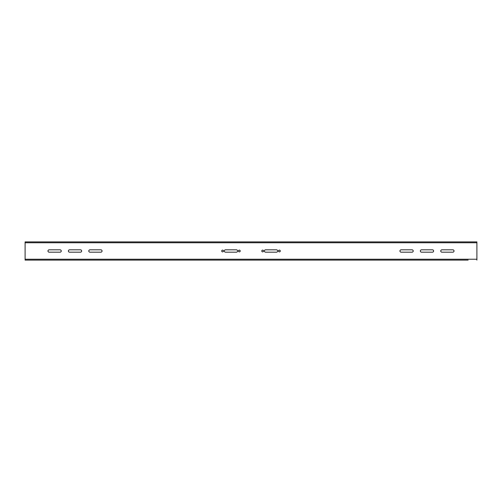 <?xml version="1.0" encoding="UTF-8"?>
<svg xmlns="http://www.w3.org/2000/svg" width="502" height="502" viewBox="0 0 502 502"><rect width="100%" height="100%" fill="white"/><g stroke="black" fill="none" stroke-linecap="round" stroke-linejoin="round"><path stroke-width="0.75" d="M468.153 260.111L25.1 260.111L468.153 260.111M221.708 251A0.872 0.872 0 0 0 222.581 251.872A0.872 0.872 0 0 0 223.453 251A0.872 0.872 0 0 0 222.581 250.128A0.872 0.872 0 0 0 221.708 251M238.469 251A0.872 0.872 0 0 0 239.341 251.872A0.872 0.872 0 0 0 240.213 251A0.872 0.872 0 0 0 239.341 250.128A0.872 0.872 0 0 0 238.469 251M261.787 251A0.872 0.872 0 0 0 262.659 251.872A0.872 0.872 0 0 0 263.531 251A0.872 0.872 0 0 0 262.659 250.128A0.872 0.872 0 0 0 261.787 251M278.547 251A0.872 0.872 0 0 0 279.419 251.872A0.872 0.872 0 0 0 280.292 251A0.872 0.872 0 0 0 279.419 250.128A0.872 0.872 0 0 0 278.547 251M452.854 249.827A1.173 1.173 0 0 1 454.028 251A1.173 1.173 0 0 1 452.854 252.173L441.923 252.173A1.173 1.173 0 0 1 440.75 251A1.173 1.173 0 0 1 441.923 249.827L452.854 249.827M432.448 249.827A1.173 1.173 0 0 1 433.621 251A1.173 1.173 0 0 1 432.448 252.173L421.517 252.173A1.173 1.173 0 0 1 420.343 251A1.173 1.173 0 0 1 421.517 249.827L432.448 249.827M412.048 249.827A1.173 1.173 0 0 1 413.215 251A1.173 1.173 0 0 1 412.048 252.173L401.117 252.173A1.173 1.173 0 0 1 399.943 251A1.173 1.173 0 0 1 401.117 249.827L412.048 249.827M61.25 251A1.173 1.173 0 0 0 60.077 249.827L49.146 249.827A1.173 1.173 0 0 0 47.972 251A1.173 1.173 0 0 0 49.146 252.173L60.077 252.173A1.173 1.173 0 0 0 61.25 251M81.657 251A1.173 1.173 0 0 0 80.483 249.827L69.552 249.827A1.173 1.173 0 0 0 68.379 251A1.173 1.173 0 0 0 69.552 252.173L80.483 252.173A1.173 1.173 0 0 0 81.657 251M102.057 251A1.173 1.173 0 0 0 100.883 249.827L89.952 249.827A1.173 1.173 0 0 0 88.785 251A1.173 1.173 0 0 0 89.952 252.173L100.883 252.173A1.173 1.173 0 0 0 102.057 251M276.508 249.827A1.173 1.173 0 0 1 277.675 251A1.173 1.173 0 0 1 276.508 252.173L265.577 252.173A1.173 1.173 0 0 1 264.403 251A1.173 1.173 0 0 1 265.577 249.827L276.508 249.827A1.173 1.173 0 0 1 277.675 251A1.173 1.173 0 0 1 276.508 252.173M236.423 252.173A1.173 1.173 0 0 0 237.597 251A1.173 1.173 0 0 0 236.423 249.827L225.492 249.827A1.173 1.173 0 0 0 224.325 251A1.173 1.173 0 0 0 225.492 252.173L236.423 252.173A1.173 1.173 0 0 0 237.597 251A1.173 1.173 0 0 0 236.423 249.827M25.1 260.111L25.1 242.767L476.9 242.767L476.9 260.111M225.492 249.827A1.173 1.173 0 0 0 224.325 251A1.173 1.173 0 0 0 225.492 252.173M265.577 252.173A1.173 1.173 0 0 1 264.403 251A1.173 1.173 0 0 1 265.577 249.827M476.9 242.767L476.9 241.889L25.1 241.889L25.1 242.767M25.1 259.233L476.9 259.233"/></g></svg>
